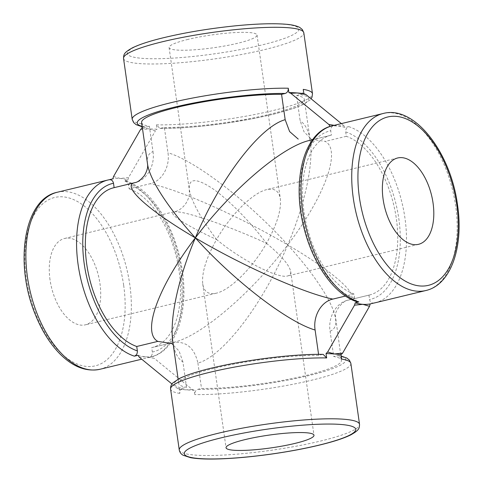 <?xml version="1.0" encoding="UTF-8"?>
<svg xmlns="http://www.w3.org/2000/svg" width="483" height="483" viewBox="0 0 483 483"><rect width="100%" height="100%" fill="white"/><g stroke="black" fill="none" stroke-linecap="round" stroke-linejoin="round"><path stroke-width="0.36" stroke-dasharray="2.42 1.81" d="M141.616 122.471A82.164 11.966 171.9 0 0 149.38 126.292L152.984 151.632C148.444 153.262 146.627 157.386 147.526 163.997L147.55 164.16M142.183 126.419A86.608 12.612 171.9 0 0 145.715 127.18L149.38 126.292M152.984 151.632C155.218 165.512 146.85 180.087 135.216 182.568L114.127 187.658M145.715 127.18L144.465 127.204L141.428 123.714L141.857 126.721M135.216 182.568L134.884 182.64M114.127 187.664A82.164 44.75 76.4 0 0 113.62 187.778M304.181 93.744L303.873 93.72A91.046 13.258 171.9 0 0 302.853 93.563M142.05 128.067A91.046 13.258 171.9 0 0 148.74 128.828A91.046 13.258 171.9 0 0 157.029 129.203L156.414 124.856L159.891 128.4L164.359 127.434L167.963 152.773C170.209 166.629 161.841 181.203 150.195 183.709L129.106 188.805L128.478 184.397L125.876 180.968L124.234 180.871L127.856 179.996A91.046 49.586 76.4 0 0 120.225 178.469A91.046 49.586 76.4 0 0 112.871 178.855M137.987 355.289A91.046 49.586 76.4 0 0 145.612 356.822A91.046 49.586 76.4 0 0 152.966 356.43L149.344 357.305C151.469 356.472 152.465 354.715 152.338 352.035L151.71 347.627A82.164 44.75 76.4 0 0 152.217 347.512A82.164 44.75 76.4 0 0 179.042 270.691A82.164 44.75 76.4 0 0 129.106 188.805M172.854 341.946C174.315 351.914 177.666 358.591 182.918 361.966L186.529 387.3L182.858 388.187A86.608 12.612 -8.1 0 1 211.427 368.191A86.608 12.612 -8.1 0 1 322.378 354.474L318.714 355.355A82.164 11.966 -8.1 0 0 228.9 365.088A82.164 11.966 -8.1 0 0 178.764 383.478A82.164 11.966 -8.1 0 0 186.529 387.3M182.918 361.966L179.108 351.081L171.749 343.552M330.106 126.359A91.046 49.586 -103.6 0 1 337.46 125.972A91.046 49.586 -103.6 0 1 345.091 127.5L348.708 126.624C346.583 127.458 345.587 129.221 345.713 131.901L346.341 136.303A82.164 44.75 -103.6 0 1 396.277 218.195A82.164 44.75 -103.6 0 1 369.453 295.01A82.164 44.75 -103.6 0 1 368.946 295.131L347.857 300.227C336.21 302.726 327.842 317.301 330.088 331.163L333.693 356.496A82.164 11.966 -8.1 0 1 341.457 360.324A82.164 11.966 -8.1 0 1 291.315 378.714A82.164 11.966 -8.1 0 1 201.508 388.441L197.837 389.328C195.7 390.149 194.685 391.894 194.794 394.563L194.178 390.216A91.046 13.258 -8.1 0 1 185.889 389.835A91.046 13.258 -8.1 0 1 180.207 389.226L177.255 388.326L171.972 383.997M180.207 389.226A91.046 13.258 -8.1 0 1 179.199 389.075L179.815 393.422C179.706 390.753 180.72 389.008 182.858 388.187M318.569 354.353L318.714 355.355M357.197 301.821L354.594 298.397L353.967 293.99L345.454 296.049M322.378 354.474L323.181 354.395M353.967 293.99A82.164 44.75 -103.6 0 1 304.03 212.097A82.164 44.75 -103.6 0 1 330.855 135.282A82.164 44.75 -103.6 0 1 331.362 135.168L310.273 140.263M354.594 298.397A86.608 47.171 -103.6 0 1 301.47 211.439A86.608 47.171 -103.6 0 1 330.734 130.76L331.362 135.168M330.988 126.148L333.729 125.483C331.604 126.323 330.607 128.08 330.734 130.76M368.946 295.131L369.573 299.532C370.189 302.098 371.608 303.276 373.818 303.058L373.745 303.076M341.644 359.074L338.607 355.591L333.693 356.496M151.71 347.627L172.799 342.532C186.07 340.829 194.438 347.688 197.897 363.107C223.261 356.188 263.416 303.354 287.723 244.911C324.83 196.442 341.608 150.171 325.252 141.404L311.324 139.243L303.97 131.708L300.154 120.828L296.55 95.489L300.215 94.602C302.352 93.78 303.366 92.036 303.258 89.367M330.088 331.163C334.628 329.533 336.446 325.409 335.546 318.792L335.54 318.78C333.493 303.433 314.946 274.785 287.723 244.911C240.407 216.843 178.933 189.481 150.195 183.709M197.897 363.107L201.508 388.441M347.857 300.227L348.195 300.148C362.214 297.371 335.305 272.786 287.723 244.911C304.918 204.369 313.642 164.027 310.225 140.885L310.219 140.843C308.764 130.875 305.407 124.203 300.154 120.828M346.341 136.303L325.252 141.404M139.267 357.191L145.612 356.822L154.246 358.332L152.966 356.43M194.178 390.216L192.234 389.467L154.246 358.332M192.234 389.467L185.889 389.835L177.255 388.326M173.469 342.375L173.482 342.375C200.771 336.385 251.619 293.012 287.723 244.911C248.98 201.924 195.446 160.736 167.963 152.773M140.444 129.667L148.74 128.828L155.423 130.808L157.029 129.203M127.856 179.996L128.526 177.629L155.423 130.808M128.526 177.629L120.225 178.469L113.547 176.488M164.359 127.434A82.164 11.966 171.9 0 0 254.173 117.707A82.164 11.966 171.9 0 0 304.308 99.317A82.164 11.966 171.9 0 0 296.55 95.489M334.248 125.326L337.46 125.972L343.811 125.604L345.091 127.5M341.366 123.606L343.811 125.604M266.501 243.299C281.215 255.555 289.275 264.938 290.675 271.452C291.001 273.861 289.981 275.358 287.626 275.95C278.045 279.005 241.585 260.301 216.571 239.496C206.229 257.976 201.616 272.798 202.733 283.968C204.025 291.81 208.553 294.884 216.312 293.181C230.186 290.162 252.524 267.956 266.501 243.299C276.844 224.818 281.456 209.99 280.339 198.821C279.047 190.984 274.519 187.911 266.761 189.608C252.887 192.632 230.548 214.832 216.571 239.496C200.548 218.02 191.455 201.369 189.3 189.553L189.3 189.553C188.4 178.016 196.225 177.738 212.774 188.714C228.622 199.763 249.838 221.317 266.501 243.299C228.459 225.639 181.028 209.586 174.055 212.013C167.227 213.335 186.142 225.567 216.571 239.496M188.092 39.389A44.412 6.466 171.9 0 0 169.086 47.545A44.412 6.466 171.9 0 0 213.969 47.696A44.412 6.466 171.9 0 0 257.028 35.03A44.412 6.466 171.9 0 0 233.102 32.687A44.412 6.466 171.9 0 0 188.092 39.389M50.021 279.742A44.412 24.186 -103.6 0 1 64.559 238.475A44.412 24.186 -103.6 0 1 98.502 275.962A44.412 24.186 -103.6 0 1 85.425 324.811A44.412 24.186 -103.6 0 1 50.021 279.742M123.539 58.467A91.046 13.258 171.9 0 0 215.545 58.769A91.046 13.258 171.9 0 0 303.813 32.814M156.414 124.856A91.046 13.258 171.9 0 0 256.256 114.223A91.046 13.258 171.9 0 0 312.483 93.714M132.203 119.367A91.046 13.258 171.9 0 0 141.428 123.714M57.223 192.27A91.046 49.586 -103.6 0 1 129.794 284.662A91.046 49.586 -103.6 0 1 99.999 369.266M149.344 357.305A91.046 49.586 76.4 0 0 150.684 357.022A91.046 49.586 76.4 0 0 180.479 272.418A91.046 49.586 76.4 0 0 124.234 180.871M179.259 449.981A91.046 13.258 171.9 0 0 271.265 450.277A91.046 13.258 171.9 0 0 359.533 424.322M179.815 393.422A91.046 13.258 -8.1 0 1 170.59 389.081M350.869 363.421A91.046 13.258 -8.1 0 1 294.642 383.937A91.046 13.258 -8.1 0 1 194.794 394.563M383.073 113.523A91.046 49.586 -103.6 0 1 455.644 205.921A91.046 49.586 -103.6 0 1 425.849 290.524M348.708 126.624A91.046 49.586 -103.6 0 1 404.778 216.933A91.046 49.586 -103.6 0 1 375.164 302.775M332.389 125.773A91.046 49.586 -103.6 0 1 333.729 125.483M337.363 355.609A86.608 12.612 -8.1 0 1 308.794 375.605A86.608 12.612 -8.1 0 1 197.837 389.328M345.713 131.901A86.608 47.171 -103.6 0 1 398.837 218.853A86.608 47.171 -103.6 0 1 369.573 299.532M152.338 352.035A86.608 47.171 76.4 0 0 181.602 271.349A86.608 47.171 76.4 0 0 128.478 184.397M160.694 128.321A86.608 12.612 171.9 0 0 271.645 114.598A86.608 12.612 171.9 0 0 300.215 94.602M283.66 24.228A86.608 12.612 171.9 0 0 135.596 46.61A86.608 12.612 171.9 0 0 219.922 53.033A86.608 12.612 171.9 0 0 283.66 24.228M123.672 285.35A86.608 47.171 -103.6 0 1 61.1 353.254A86.608 47.171 -103.6 0 1 40.192 206.326A86.608 47.171 -103.6 0 1 123.672 285.35M125.888 180.932C148.903 188.014 170.795 219.723 179.453 256.334C191.244 302.859 179.163 350.863 150.684 357.022L141.706 359.189M178.149 379.143L178.764 383.478M330.855 135.282L312.634 139.684M369.453 295.01L348.195 300.148C342.604 300.456 334.055 312.199 335.45 316.377L341.457 360.324M173.482 342.375L152.217 347.512M304.308 99.317L310.219 140.843M397.648 157.977L266.761 189.608M418.513 244.32L287.626 275.95M169.086 47.545L189.294 189.547L189.402 193.441C189.167 196.992 187.851 200.53 185.46 204.043C182.924 207.406 180.014 209.767 176.736 211.119L64.559 238.475M257.028 35.03L280.339 198.821M202.733 283.968L226.044 447.759M290.675 271.452L313.986 435.243M216.312 293.181L85.425 324.811M338.613 355.566L341.215 356.074M159.891 128.412L182.502 127.82L200.837 126.329L223.973 123.533L253.623 118.57L274.157 114.054L294.087 108.246L303.934 104.165L310.146 99.927L311.1 98.792M142.237 126.806L144.459 127.228M172.854 341.91L173.723 345.411L173.258 344.79M311.324 139.249L309.349 137.383L310.225 140.885"/><path stroke-width="0.72" d="M312.634 139.684L309.591 140.42C282.301 146.403 231.454 189.783 195.349 237.877C219.656 179.434 259.812 126.6 285.175 119.687L281.565 94.348A82.164 11.966 171.9 0 0 191.757 104.08A82.164 11.966 171.9 0 0 141.616 122.471L147.532 164.009C149.579 179.356 168.126 208.004 195.349 237.877C158.243 286.347 141.471 332.618 157.82 341.39L136.731 346.486A82.164 44.75 76.4 0 1 86.795 264.599A82.164 44.75 76.4 0 1 113.62 187.778L134.878 182.64C120.859 185.418 147.768 210.002 195.349 237.877C234.092 280.865 287.626 322.052 315.109 330.022L318.569 354.353M281.565 94.348L285.236 93.461A86.608 12.612 171.9 0 0 178.118 106.278A86.608 12.612 171.9 0 0 142.183 126.419M109.327 179.712L112.871 178.855L113.547 176.488L140.444 129.667L142.05 128.067L141.857 126.721M114.127 187.658L113.499 183.256C112.883 180.696 111.464 179.519 109.255 179.73L107.914 180.02A91.046 49.586 76.4 0 0 78.294 265.855A91.046 49.586 76.4 0 0 134.365 356.164L137.987 355.289L139.267 357.191L171.972 383.997M113.499 183.256A86.608 47.171 76.4 0 0 84.235 263.935A86.608 47.171 76.4 0 0 137.359 350.893L136.731 346.486M302.853 93.563A91.046 13.258 171.9 0 0 297.184 92.953A91.046 13.258 171.9 0 0 288.894 92.579L288.279 88.226C288.387 90.895 287.373 92.639 285.236 93.461M303.873 93.702L303.258 89.367A91.046 13.258 171.9 0 1 312.483 93.714L303.813 32.814A91.046 13.258 171.9 0 0 287.898 27.706A91.046 13.258 171.9 0 0 185.985 36.75A91.046 13.258 171.9 0 0 123.539 58.467C123.757 54.458 123.503 52.876 132.264 47.92C138.754 44.708 148.384 41.502 161.153 38.302C183.806 32.741 208.614 28.575 235.589 25.81C255.875 23.824 272.219 23.275 284.614 24.15C291.364 24.579 296.429 25.69 299.822 27.483L302.376 29.59L303.813 32.814M171.749 343.552L157.82 341.39M137.359 350.893C137.486 353.574 136.49 355.331 134.365 356.164M345.454 296.049L332.878 299.086C304.145 293.308 242.665 265.946 195.349 237.877C178.155 278.425 169.43 318.768 172.848 341.91L178.149 379.143M323.181 354.395L326.665 357.939L326.043 353.586A91.046 13.258 -8.1 0 1 334.333 353.961A91.046 13.258 171.9 0 1 341.022 354.727L341.644 359.074A91.046 13.258 -8.1 0 1 350.869 363.421L359.533 424.322A91.046 13.258 171.9 0 0 343.618 419.214A91.046 13.258 171.9 0 0 241.705 428.264A91.046 13.258 171.9 0 0 179.259 449.981C179.833 452.48 181.155 454.249 183.232 455.294L190.58 457.673C197.71 458.953 207.853 459.345 221.003 458.85C236.537 458.246 253.635 456.616 272.303 453.966C294.829 450.699 314.288 446.757 330.686 442.15C339.283 439.705 346.003 437.272 350.851 434.845C359.485 429.967 359.334 428.361 359.533 424.322M332.878 299.086C321.243 301.567 312.875 316.136 315.109 330.022M326.043 353.586L327.649 351.986L334.333 353.961L342.634 353.127L341.022 354.727M355.216 302.793L358.839 301.917A91.046 49.586 -103.6 0 1 302.775 211.608A91.046 49.586 -103.6 0 1 332.389 125.773L383.073 113.523A91.046 49.586 -103.6 0 0 353.459 199.358A91.046 49.586 -103.6 0 0 409.53 289.673A91.046 49.586 -103.6 0 0 425.849 290.524L375.164 302.775A91.046 49.586 -103.6 0 1 373.818 303.058L370.201 303.934A91.046 49.586 -103.6 0 1 362.848 304.326A91.046 49.586 -103.6 0 1 355.216 302.793L354.546 305.165L327.649 351.986M358.839 301.917L357.197 301.821M288.894 92.579L290.838 93.322L328.826 124.463L330.106 126.359L330.988 126.148M370.201 303.934L369.525 306.307L342.634 353.127M369.525 306.307L362.848 304.326L354.546 305.165M285.175 119.687L289.613 131.551L298.228 139.092M303.873 93.72L305.817 94.463L297.184 92.953L290.838 93.322M328.826 124.463L334.248 125.326M305.817 94.463L341.366 123.606M383.116 199.25A44.412 24.186 -103.6 0 1 397.648 157.977A44.412 24.186 -103.6 0 1 431.597 195.464A44.412 24.186 -103.6 0 1 418.513 244.32A44.412 24.186 -103.6 0 1 383.116 199.25M245.05 439.602A44.412 6.466 171.9 0 0 226.044 447.759A44.412 6.466 171.9 0 0 270.927 447.904A44.412 6.466 171.9 0 0 313.986 435.243A44.412 6.466 171.9 0 0 290.06 432.895A44.412 6.466 171.9 0 0 245.05 439.602M288.279 88.226A91.046 13.258 171.9 0 0 188.43 98.858A91.046 13.258 171.9 0 0 132.203 119.367L123.539 58.467M141.706 359.189L99.999 369.266A91.046 49.586 -103.6 0 1 30.411 292.414A91.046 49.586 -103.6 0 1 57.223 192.27L107.914 180.02A91.046 49.586 76.4 0 1 109.255 179.73M179.259 449.981L170.59 389.081A91.046 13.258 -8.1 0 1 226.817 368.565A91.046 13.258 -8.1 0 1 326.665 357.939M456.767 204.852A86.608 47.171 -103.6 0 1 394.194 272.756A86.608 47.171 -103.6 0 1 373.287 125.834A86.608 47.171 -103.6 0 1 456.767 204.852M340.618 424.442A86.608 12.612 171.9 0 0 192.554 446.823A86.608 12.612 171.9 0 0 276.88 453.241A86.608 12.612 171.9 0 0 340.618 424.442M425.849 290.524C451.013 284.879 463.819 246.692 457.546 205.106C450.808 152.513 414.432 104.829 383.073 113.523M375.164 302.775L373.667 303.095M357.185 301.857C334.194 294.781 312.326 263.138 303.65 226.569C291.817 180.014 303.885 131.931 332.389 125.773M341.215 356.074L346.842 358.078L349.414 360.179L350.869 363.421M170.59 389.081C170.445 386.521 171.224 384.45 172.92 382.868L179.32 378.533C189.179 373.697 204.72 369.507 218.708 366.446C252.078 359.002 297.117 353.779 323.181 354.383M99.999 369.266C86.36 372.061 73.036 366.971 60.019 353.997C50.172 343.987 42.021 331.03 35.555 315.133C14.092 264.298 23.552 199.044 57.223 192.27M311.1 98.792L312.006 97.198L312.483 93.714M302.865 93.563L304.175 93.744M132.203 119.367L133.634 122.585L136.176 124.68L142.237 126.806M147.532 164.009C147.406 164.166 148.939 167.776 144.411 175.564C140.716 179.972 137.54 182.333 134.884 182.64M173.258 344.79L171.749 343.546"/></g></svg>
